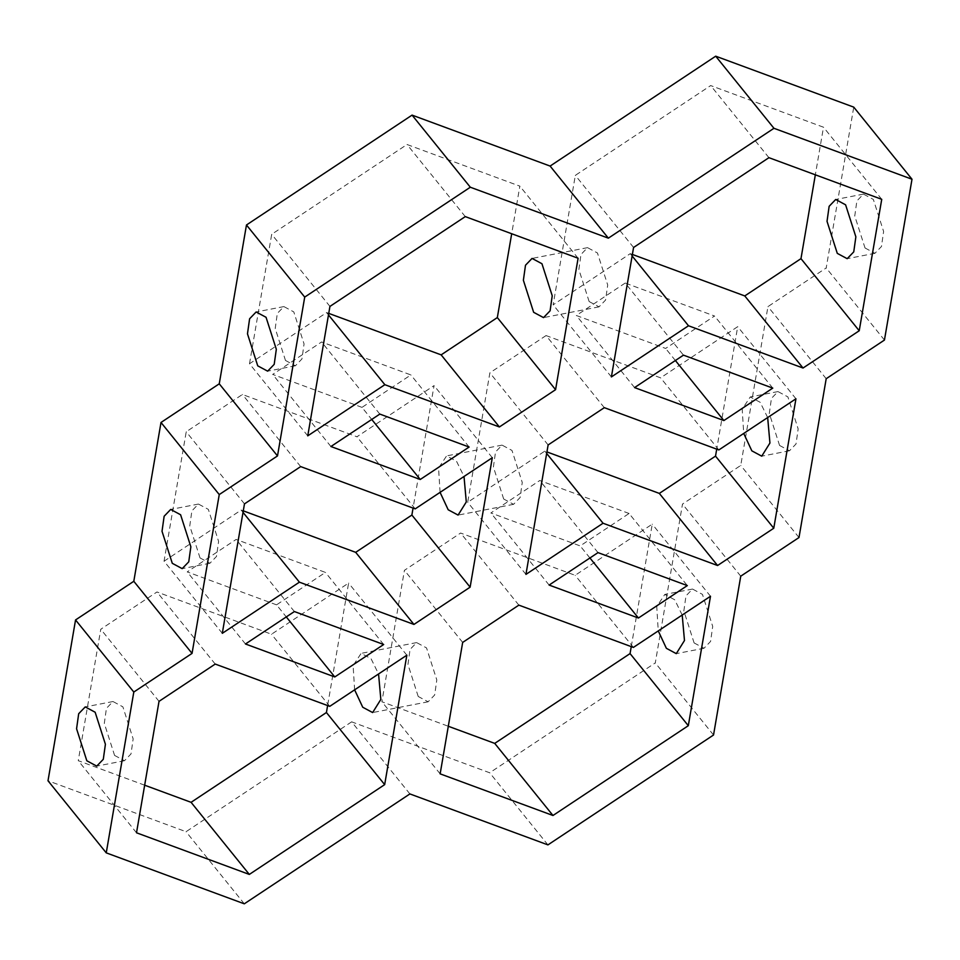 <?xml version="1.0" encoding="UTF-8"?>
<svg xmlns="http://www.w3.org/2000/svg" width="960" height="960" viewBox="0 0 960 960"><rect width="100%" height="100%" fill="white"/><g stroke="black" fill="none" stroke-linecap="round" stroke-linejoin="round"><path stroke-width="0.72" stroke-dasharray="4.8 3.6" d="M409.896 793.932L351.648 721.836L489.684 772.776L655.284 662.904L682.5 504.072L740.748 465.432L767.952 306.6L826.2 267.96L853.752 107.136M351.648 721.836L186.048 831.708L48 780.768M625.212 283.044L576.324 315.492L665.628 348.444L714.528 316.008L625.212 283.044L683.46 355.152M144.66 785.196L78.264 760.68L100.776 629.244L156.972 591.972L271.5 634.236L348.6 583.08L327.612 705.552M276.54 604.848L187.224 571.884L236.124 539.448L325.428 572.412L276.54 604.848L286.284 616.92M631.26 646.62L652.248 524.148L575.148 575.304L460.608 533.04L404.424 570.324L381.9 701.76L448.308 726.264M629.076 513.48L539.76 480.516L490.872 512.964L580.176 545.916L629.076 513.48L687.324 585.588M307.752 435.852L249.504 363.744L326.604 312.588L328.74 313.38M249.504 363.744L271.692 234.3L407.028 144.504L519.852 186.144L511.692 233.736M632.388 254.448L630.252 253.656L553.152 304.812L575.328 175.368L710.676 85.572L823.488 127.212L815.34 174.804M222.3 633.324L164.052 561.216L186.228 431.772L242.424 394.488L356.952 436.764L434.052 385.608L413.064 508.08M164.052 561.216L241.152 510.06L243.288 510.852M604.308 407.664L546.06 335.568L660.6 377.832L737.7 326.676L716.712 449.148M546.06 335.568L489.876 372.84L467.7 502.284L544.8 451.128L546.936 451.92M361.992 407.376L272.676 374.412L321.576 341.976L410.88 374.94L361.992 407.376L371.736 419.448M243.024 512.376L241.152 510.06M244.296 903.816L186.048 831.708M159.024 701.352L100.776 629.244M136.512 832.788L78.264 760.68M114.576 755.412L124.476 760.728L131.028 753.912L133.152 738.876L122.892 706.848L112.992 701.532L106.428 708.348L104.304 723.384L114.576 755.412M215.22 664.068L156.972 591.972M245.472 643.992L187.224 571.884M294.372 611.556L236.124 539.448M383.676 644.508L325.428 572.412M406.848 655.188L348.6 583.08M354.624 689.832L353.1 665.58L361.152 653.364L371.052 658.692L378.564 673.956M740.748 576.18L682.5 504.072M713.532 735.012L655.284 662.904M694.116 642.936L704.028 648.252L710.58 641.436L712.704 626.4L702.444 594.372L692.532 589.056L685.98 595.872L683.856 610.908L694.116 642.936M547.932 844.884L489.684 772.776M525.948 574.392L467.7 502.284M546.672 453.444L544.8 451.128M598.008 552.624L539.76 480.516M710.496 596.256L652.248 524.148M682.2 615.024L674.7 599.76L664.788 594.432L656.748 606.648L658.26 630.912M549.12 585.06L490.872 512.964M462.672 642.42L404.424 570.324M518.856 605.136L460.608 533.04M440.148 773.856L381.9 701.76M418.212 696.48L407.952 664.452L410.076 649.416L416.628 642.6L426.54 647.916L436.8 679.944L434.676 694.98L428.124 701.796L418.212 696.48M328.476 314.904L326.604 312.588M329.748 706.344L271.5 634.236M244.476 503.88L186.228 431.772M200.028 557.928L209.928 563.256L216.492 556.44L218.604 541.404L208.344 509.376L198.444 504.06L191.88 510.876L189.768 525.912L200.028 557.928M300.672 466.596L242.424 394.488M330.924 446.52L272.676 374.412M379.824 414.084L321.576 341.976M469.128 447.036L410.88 374.94M492.3 457.716L434.052 385.608M440.076 492.36L438.564 468.096L446.604 455.892L456.504 461.22L464.016 476.484M826.2 378.708L767.952 306.6M798.996 537.528L740.748 465.432M779.568 445.452L789.48 450.78L796.032 443.964L798.156 428.928L787.896 396.9L777.984 391.584L771.432 398.4L769.308 413.436L779.568 445.452M633.396 647.412L575.148 575.304M611.4 376.92L553.152 304.812M632.124 255.972L630.252 253.656M772.776 388.116L714.528 316.008M795.948 398.784L737.7 326.676M767.664 417.552L760.152 402.288L750.252 396.96L742.2 409.176L743.724 433.44M634.572 387.588L576.324 315.492M548.124 444.948L489.876 372.84M589.932 557.988L580.176 545.916M503.676 499.008L493.404 466.98L495.528 451.944L502.08 445.128L511.992 450.444L522.252 482.472L520.128 497.508L513.576 504.324L503.676 499.008M415.2 508.872L356.952 436.764M329.94 306.408L271.692 234.3M285.48 360.456L295.38 365.784L301.944 358.968L304.056 343.932L293.796 311.904L283.896 306.588L277.332 313.392L275.22 328.44L285.48 360.456M465.276 216.612L407.028 144.504M578.1 258.24L519.852 186.144M884.448 340.056L826.2 267.96M865.032 247.98L874.932 253.308L881.484 246.492L883.608 231.456L873.348 199.428L863.448 194.112L856.884 200.928L854.76 215.964L865.032 247.98M718.848 449.94L660.6 377.832M881.736 199.32L823.488 127.212M768.924 157.68L710.676 85.572M633.576 247.476L575.328 175.368M675.384 360.516L665.628 348.444M589.128 301.536L578.868 269.508L580.98 254.472L587.544 247.656L597.444 252.972L607.704 285L605.592 300.036L599.028 306.852L589.128 301.536M416.628 642.6L361.152 653.364M112.992 701.532L85.248 706.908M428.124 701.796L372.636 712.56M124.476 760.728L96.732 766.116M692.532 589.056L664.788 594.432M704.028 648.252L676.284 653.64M502.08 445.128L446.604 455.892M198.444 504.06L170.7 509.436M513.576 504.324L458.088 515.088M209.928 563.256L182.184 568.632M777.984 391.584L750.252 396.96M789.48 450.78L761.736 456.168M587.544 247.656L532.056 258.42M283.896 306.588L256.152 311.964M599.028 306.852L543.54 317.616M295.38 365.784L267.648 371.16M863.448 194.112L835.704 199.488M874.932 253.308L847.188 258.684"/><path stroke-width="1.44" d="M608.352 238.164L773.952 128.292L912 179.232L884.448 340.056L826.2 378.708L798.996 537.528L740.748 576.18L713.532 735.012L547.932 844.884L409.896 793.932L244.296 903.816L106.248 852.864L133.8 692.04L192.048 653.4L219.252 494.568L277.5 455.928L304.716 297.096L470.316 187.224L608.352 238.164L550.104 166.068L412.068 115.116L246.468 224.988L219.252 383.82L161.004 422.472L133.8 581.292L75.552 619.944L48 780.768L106.248 852.864M379.824 414.084L469.128 447.036L420.24 479.484L330.924 446.52L379.824 414.084M549.12 585.06L638.424 618.024L687.324 585.588L598.008 552.624L549.12 585.06M406.848 655.188L384.672 784.632L249.324 874.428L136.512 832.788L159.024 701.352L215.22 664.068L329.748 706.344L406.848 655.188M688.308 725.7L552.972 815.496L440.148 773.856L462.672 642.42L518.856 605.136L633.396 647.412L710.496 596.256L688.308 725.7L630.06 653.592L631.26 646.62M383.676 644.508L334.788 676.956L245.472 643.992L294.372 611.556L383.676 644.508M603.048 523.236L717.576 565.512L773.772 528.228L795.948 398.784L718.848 449.94L604.308 407.664L548.124 444.948L525.948 574.392L603.048 523.236L546.672 453.444M413.94 624.432L470.124 587.16L492.3 457.716L415.2 508.872L300.672 466.596L244.476 503.88L222.3 633.324L299.4 582.168L413.94 624.432L355.692 552.336L243.288 510.852M688.5 325.764L803.028 368.028L859.224 330.756L881.736 199.32L768.924 157.68L633.576 247.476L611.4 376.92L688.5 325.764L632.124 255.972M499.392 426.96L384.852 384.696L307.752 435.852L329.94 306.408L465.276 216.612L578.1 258.24L555.576 389.676L499.392 426.96L441.144 354.864L328.74 313.38M683.46 355.152L634.572 387.588L723.876 420.552L772.776 388.116L683.46 355.152M912 179.232L853.752 107.136L715.704 56.184L550.104 166.068M327.612 705.552L326.424 712.524L191.076 802.32L144.66 785.196M448.308 726.264L494.724 743.388L630.06 653.592M511.692 233.736L497.328 317.58L441.144 354.864M803.028 368.028L744.78 295.932L632.388 254.448M744.78 295.932L800.976 258.648L815.34 174.804M413.064 508.08L411.876 515.052L355.692 552.336M717.576 565.512L659.328 493.404L546.936 451.92M659.328 493.404L715.524 456.12L716.712 449.148M133.8 692.04L75.552 619.944M192.048 653.4L133.8 581.292M299.4 582.168L243.024 512.376M95.148 712.236L85.248 706.908L78.684 713.724L76.572 728.76L86.832 760.788L96.732 766.116L103.296 759.3L105.408 744.264L95.148 712.236M249.324 874.428L191.076 802.32M384.672 784.632L326.424 712.524M378.564 673.956L380.832 699.444L372.636 712.56L362.736 707.244L354.624 689.832M658.26 630.912L666.372 648.312L676.284 653.64L684.48 640.512L682.2 615.024M552.972 815.496L494.724 743.388M219.252 494.568L161.004 422.472M277.5 455.928L219.252 383.82M384.852 384.696L328.476 314.904M180.6 514.764L170.7 509.436L164.136 516.252L162.024 531.288L172.284 563.316L182.184 568.632L188.748 561.828L190.86 546.792L180.6 514.764M334.788 676.956L286.284 616.92M470.124 587.16L411.876 515.052M464.016 476.484L466.284 501.972L458.088 515.088L448.188 509.772L440.076 492.36M773.772 528.228L715.524 456.12M743.724 433.44L751.836 450.84L761.736 456.168L769.932 443.04L767.664 417.552M638.424 618.024L589.932 557.988M304.716 297.096L246.468 224.988M470.316 187.224L412.068 115.116M266.052 317.292L256.152 311.964L249.6 318.78L247.476 333.816L257.736 365.844L267.648 371.16L274.2 364.356L276.324 349.308L266.052 317.292M420.24 479.484L371.736 419.448M555.576 389.676L497.328 317.58M541.956 263.736L552.228 295.764L550.104 310.8L543.54 317.616L533.64 312.3L523.38 280.272L525.492 265.236L532.056 258.42L541.956 263.736M773.952 128.292L715.704 56.184M859.224 330.756L800.976 258.648M845.604 204.816L835.704 199.488L829.14 206.304L827.028 221.34L837.288 253.368L847.188 258.684L853.752 251.88L855.864 236.832L845.604 204.816M723.876 420.552L675.384 360.516"/></g></svg>
